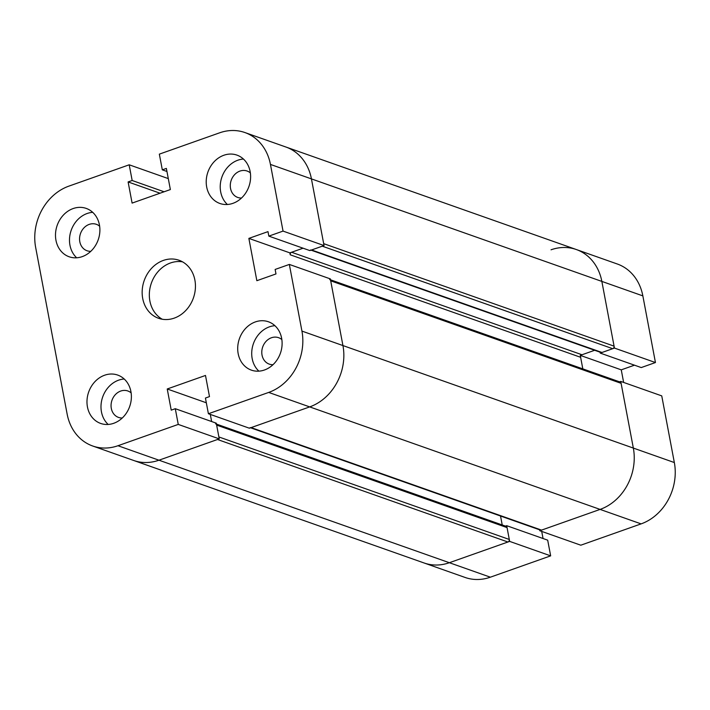 <?xml version="1.0" encoding="UTF-8"?>
<svg xmlns="http://www.w3.org/2000/svg" width="710" height="710" viewBox="0 0 710 710"><rect width="100%" height="100%" fill="white"/><g stroke="black" fill="none" stroke-linecap="round" stroke-linejoin="round"><path stroke-width="1.06" d="M163.344 260.428A30.77 26.092 109.4 0 1 179.044 260.259A30.77 26.092 109.4 0 1 193.404 297.96A30.77 26.092 109.4 0 1 158.561 318.284A30.77 26.092 109.4 0 1 142.266 289.556A30.77 26.092 109.4 0 1 163.344 260.428M182.514 261.839A30.77 26.092 -70.6 0 0 170.524 262.957A30.77 26.092 -70.6 0 0 149.695 289.875A30.77 26.092 -70.6 0 0 162.253 319.243M67.148 414.116L35.66 247.453A49.567 42.041 109.4 0 1 68.906 186.118L129.202 164.8L132.166 180.5L128.111 181.938L132.104 203.095L170.364 189.561L166.371 168.412L162.315 169.841L159.342 154.141L219.638 132.814A49.567 42.041 109.4 0 1 244.914 132.548A49.567 42.041 109.4 0 1 270.448 164.427L283.041 231.096L268.841 236.119L267.989 231.629L248.864 238.391L256.851 280.698L275.986 273.936L275.134 269.445L289.343 264.431L301.936 331.091A49.567 42.041 109.4 0 1 268.691 392.426L208.403 413.744L205.43 398.044L209.485 396.606L205.492 375.457L167.232 388.982L171.225 410.14L175.29 408.703L178.254 424.411L117.966 445.729A49.567 42.041 109.4 0 1 92.682 445.995A49.567 42.041 109.4 0 1 67.148 414.116M90.782 251.331A14.014 11.884 109.4 0 1 87.037 250.754A14.014 11.884 109.4 0 1 80.487 233.581A14.014 11.884 109.4 0 1 96.365 224.316A14.014 11.884 109.4 0 1 99.648 226.233M241.515 198.028A14.014 11.884 109.4 0 1 237.761 197.451A14.014 11.884 109.4 0 1 231.211 180.278A14.014 11.884 109.4 0 1 247.089 171.021A14.014 11.884 109.4 0 1 250.373 172.929M273.004 364.692A14.014 11.884 109.4 0 1 269.25 364.115A14.014 11.884 109.4 0 1 262.709 346.942A14.014 11.884 109.4 0 1 278.577 337.685A14.014 11.884 109.4 0 1 281.861 339.593M122.28 417.995A14.014 11.884 109.4 0 1 118.526 417.418A14.014 11.884 109.4 0 1 111.985 400.245A14.014 11.884 109.4 0 1 127.853 390.979A14.014 11.884 109.4 0 1 131.137 392.896M223.872 155.25A25.64 21.744 109.4 0 1 236.954 155.117A25.64 21.744 109.4 0 1 248.917 186.526A25.64 21.744 109.4 0 1 219.878 203.468A25.64 21.744 109.4 0 1 206.308 179.523A25.64 21.744 109.4 0 1 223.872 155.25M243.441 159.04A25.64 21.744 -70.6 0 0 237.886 160.194A25.64 21.744 -70.6 0 0 221.014 180.091A25.64 21.744 -70.6 0 0 227.395 204.489M104.636 375.217A25.64 21.744 109.4 0 1 117.718 375.075A25.64 21.744 109.4 0 1 129.681 406.493A25.64 21.744 109.4 0 1 100.651 423.435A25.64 21.744 109.4 0 1 87.073 399.49A25.64 21.744 109.4 0 1 104.636 375.217M124.206 379.007A25.64 21.744 -70.6 0 0 118.65 380.161A25.64 21.744 -70.6 0 0 101.778 400.058A25.64 21.744 -70.6 0 0 108.168 424.447M255.369 321.914A25.64 21.744 109.4 0 1 268.442 321.781A25.64 21.744 109.4 0 1 280.414 353.189A25.64 21.744 109.4 0 1 251.375 370.132A25.64 21.744 109.4 0 1 237.797 346.187A25.64 21.744 109.4 0 1 255.369 321.914M274.93 325.704A25.64 21.744 -70.6 0 0 269.374 326.857A25.64 21.744 -70.6 0 0 252.503 346.755A25.64 21.744 -70.6 0 0 258.893 371.152M73.148 208.554A25.64 21.744 109.4 0 1 86.221 208.412A25.64 21.744 109.4 0 1 98.193 239.829A25.64 21.744 109.4 0 1 69.154 256.772A25.64 21.744 109.4 0 1 55.584 232.827A25.64 21.744 109.4 0 1 73.148 208.554M92.717 212.343A25.64 21.744 -70.6 0 0 87.153 213.497A25.64 21.744 -70.6 0 0 70.281 233.395A25.64 21.744 -70.6 0 0 76.671 257.783M289.343 264.431L330.336 278.897L342.939 345.566A49.567 42.041 109.4 0 1 309.684 406.901L249.396 428.219L208.403 413.744M206.326 402.783L167.232 388.982M210.302 414.418L211.642 421.536L210.302 414.418M178.254 424.411L219.248 438.878L216.284 423.178L175.29 408.703M219.248 438.878L158.96 460.204A49.567 42.041 109.4 0 1 133.684 460.471A49.567 42.041 -70.6 0 0 158.96 460.204L217.508 439.499L507.916 542.005L449.368 562.71A49.567 42.041 109.4 0 1 424.083 562.977A49.567 42.041 -70.6 0 0 449.368 562.71L509.656 541.393L550.658 555.859L547.685 540.159L506.691 525.684L505.484 526.11M168.297 178.601L129.202 164.8M164.108 191.78L132.166 180.5M160.043 193.209L128.111 181.938M166.948 171.483L162.315 169.841M311.042 250.16L600.935 352.497A2.05 1.739 -70.6 0 0 601.982 352.48L612.703 348.69A2.05 1.739 -70.6 0 0 614.079 346.152L601.849 281.408A49.567 42.041 -70.6 0 0 576.316 249.53L285.917 147.023A49.567 42.041 109.4 0 1 311.442 178.902L324.044 245.562L283.041 231.096M324.044 245.562L309.835 250.586L268.841 236.119M582.005 354.76L594.669 350.279L580.265 355.373L582.812 368.872L580.629 357.299A2.05 1.739 109.4 0 1 582.005 354.76L291.597 252.254L303.063 248.198L289.858 252.867L248.864 238.391M289.858 252.867L290.221 254.792A2.05 1.739 -70.6 0 1 291.597 252.254M216.452 424.083L505.999 526.288A2.05 1.739 109.4 0 1 507.055 527.61L509.292 539.467A2.05 1.739 109.4 0 1 507.916 542.005M509.292 539.467L218.884 436.961L216.648 425.095A2.05 1.739 -70.6 0 0 215.591 423.781M500.532 516.019L502.218 524.956L500.532 516.019M250.089 427.615A2.05 1.739 -70.6 0 0 251.136 427.606L309.684 406.901A49.567 42.041 -70.6 0 0 342.939 345.566L330.7 280.823A2.05 1.739 -70.6 0 0 329.644 279.5M330.514 279.811L620.052 382.015A2.05 1.739 109.4 0 1 621.108 383.329L633.338 448.072A49.567 42.041 109.4 0 1 600.092 509.407L541.544 530.113A2.05 1.739 109.4 0 1 540.496 530.121L250.595 427.793M244.914 132.548L285.917 147.023A49.567 42.041 109.4 0 1 311.442 178.902L323.68 243.645L614.079 346.152M612.703 348.69L322.305 246.184L311.575 249.973A2.05 1.739 109.4 0 1 310.527 249.982M92.682 445.995L465.085 577.452A49.567 42.041 -70.6 0 0 490.361 577.186L550.658 555.859M509.656 541.393L506.691 525.684M543.052 538.517L541.703 531.399M539.627 529.82L539.804 530.734L580.798 545.2L641.094 523.882A49.567 42.041 -70.6 0 0 674.34 462.547L661.747 395.878L620.744 381.412L619.546 381.829M539.804 530.734L600.092 509.407A49.567 42.041 -70.6 0 0 633.338 448.072L620.744 381.412M623.637 382.433L621.259 369.848L634.465 365.18M580.957 355.621L621.259 369.848M600.074 352.187L600.243 353.101L641.245 367.567L655.445 362.544L642.852 295.884A49.567 42.041 -70.6 0 0 617.318 264.005L576.316 249.53A49.567 42.041 -70.6 0 0 551.04 249.796M600.243 353.101L614.443 348.077L655.445 362.544M614.443 348.077L601.849 281.408A49.567 42.041 -70.6 0 0 576.316 249.53M641.094 523.882L268.691 392.426M490.361 577.186L117.966 445.729M642.852 295.884L270.448 164.427M674.34 462.547L301.936 331.091M507.055 527.61L216.648 425.095M541.544 530.113L251.136 427.606M621.108 383.329L330.7 280.823M601.982 352.48L311.575 249.973M580.629 357.299L290.221 254.792"/></g></svg>

